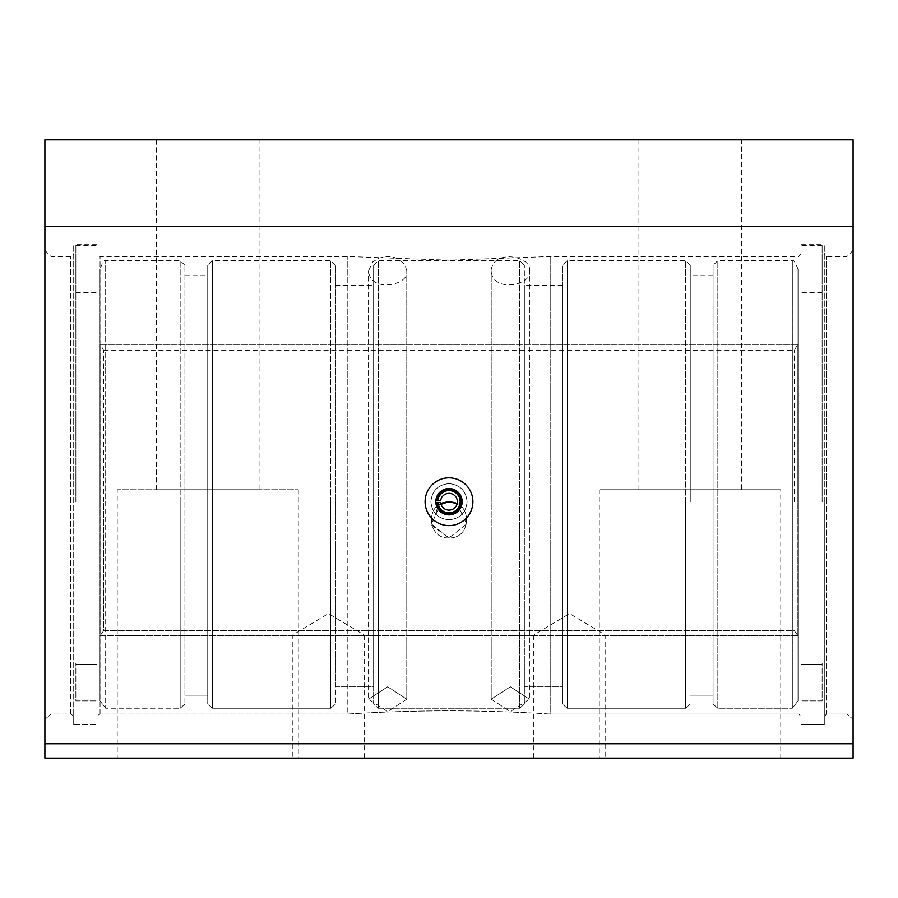 <?xml version="1.0" encoding="UTF-8"?>
<svg xmlns="http://www.w3.org/2000/svg" width="898" height="898" viewBox="0 0 898 898"><rect width="100%" height="100%" fill="white"/><g stroke="black" fill="none" stroke-linecap="round" stroke-linejoin="round"><path stroke-width="0.67" stroke-dasharray="4.49 3.37" d="M435.822 501.713C436.608 509.716 441.008 514.105 449 514.88C456.992 514.105 461.381 509.716 462.178 501.713M347.818 714.045A1391.215 1204.835 180 0 1 449 710.857A1391.215 1204.835 180 0 0 347.818 714.045L347.818 501.713L347.818 714.045L100.048 714.045L96.984 715.908L96.984 244.671L96.984 724.316L96.984 501.713L96.984 724.316L96.984 715.908L100.048 714.045L100.048 256.525L100.048 714.045L347.818 714.045M347.818 501.713L347.818 256.525L347.818 501.713M472.898 501.713A23.898 23.898 0 0 0 449 477.815A23.898 23.898 0 0 0 425.102 501.713A23.898 23.898 0 0 0 449 525.611A23.898 23.898 0 0 0 472.898 501.713M364.599 635.256L292.288 635.256L364.599 635.256L328.444 613.536L292.288 635.256L292.288 758.136L364.599 758.136L364.599 635.256M657.415 758.136L599.707 758.136L599.707 489.736L780.766 489.736L599.707 489.736M599.707 758.136L780.766 758.136L780.766 489.736M741.557 139.863L638.916 139.863L741.557 139.863L741.557 489.736L638.916 489.736L741.557 489.736M638.916 139.863L638.916 489.736M533.401 635.256L605.712 635.256L533.401 635.256L569.557 613.536L605.712 635.256L605.712 758.136L533.401 758.136L533.401 635.256M533.401 758.136L605.712 758.136M298.293 489.736L298.293 758.136L117.234 758.136L117.234 489.736L298.293 489.736L117.234 489.736M259.084 139.863L156.443 139.863L259.084 139.863L259.084 489.736L156.443 489.736L259.084 489.736M156.443 139.863L156.443 489.736M73.703 501.713L73.703 244.671L73.703 724.316L96.984 724.316L73.703 724.316L73.703 501.713M240.585 758.136L853.1 758.136L853.1 139.863L44.9 139.863L44.9 758.136L44.9 719.354L51.029 714.045L51.029 256.525L51.029 714.045L70.639 714.045L70.639 256.525L70.639 714.045L73.703 715.908L73.703 724.316L73.703 715.908L70.639 714.045L51.029 714.045L44.9 719.354L44.9 250.396L44.9 758.136L174.942 758.136M824.297 501.713L824.297 244.671L824.297 724.316L801.016 724.316L801.016 244.671L801.016 724.316L801.016 501.713L801.016 724.316L824.297 724.316L824.297 501.713M826.452 501.713L826.452 256.525L826.452 714.045L824.297 716.705L824.297 724.316L824.297 716.705L826.452 714.045L826.452 501.713M798.872 501.713L798.872 256.525L798.872 714.045L801.016 716.705L798.872 714.045L550.182 714.045A1391.215 1204.835 180 0 0 449 710.857A1391.215 1204.835 180 0 1 550.182 714.045L550.182 256.525L550.182 714.045L798.872 714.045L798.872 501.713M853.1 501.713L853.1 250.396L853.1 501.713M846.971 501.713L846.971 256.525L846.971 714.045L853.1 719.354L853.1 758.136L853.1 719.354L846.971 714.045L826.452 714.045L846.971 714.045L846.971 501.713M44.9 226.588L853.1 226.588M44.9 758.136L853.1 758.136M780.766 758.136L723.058 758.136M364.599 758.136L292.288 758.136L364.599 758.136M298.293 758.136L117.234 758.136M457.161 503.655L466.601 524.005L449 537.891L431.792 525.397L438.404 505.136M440.839 503.655L431.41 524.028L449 537.891C472.225 539.013 472.483 500.871 449.101 501.713C472.438 500.848 472.269 539.002 449 537.891C425.775 539.013 425.529 500.86 448.899 501.713C425.562 500.86 425.731 539.002 449 537.891C472.225 539.013 472.471 500.86 449.101 501.713L448.899 501.713M449 483.618C459.989 484.696 466.028 490.723 467.095 501.713C466.017 512.702 459.989 518.73 449 519.807L449 519.807C438.011 518.73 431.983 512.702 430.905 501.713C431.972 490.723 438 484.696 449 483.618L449 483.618C459.989 484.696 466.028 490.723 467.095 501.713C466.017 512.702 459.989 518.73 449 519.807C438.011 518.73 431.983 512.702 430.905 501.713C431.972 490.735 438 484.696 449 483.618L449 483.618C438.011 484.696 431.972 490.723 430.905 501.713C431.983 512.702 438.011 518.73 449 519.807C459.989 518.73 466.017 512.702 467.095 501.713C466.028 490.735 460.001 484.696 449 483.618C438.011 484.696 431.972 490.723 430.905 501.713C431.983 512.702 438.011 518.73 449 519.807L449 519.807C459.989 518.73 466.017 512.702 467.095 501.713C466.028 490.735 460.001 484.696 449 483.618M792.328 708.241L792.328 260.588L792.328 708.241L798.03 700.878L798.03 269.097L798.03 700.878L792.328 708.241L717.839 708.241L717.839 260.588L717.839 708.241L792.328 708.241M685.522 501.713L685.522 708.241L690.27 704.133L685.522 708.241L685.522 260.588L685.522 501.713M567.255 708.241L567.255 260.588L567.255 708.241L685.522 708.241L567.255 708.241L562.507 704.133L567.255 708.241M330.745 501.713L330.745 708.241L335.493 704.133L330.745 708.241L330.745 260.588L330.745 501.713M212.478 708.241L212.478 260.588L212.478 708.241L330.745 708.241L212.478 708.241L207.73 704.133L212.478 708.241M180.161 501.713L180.161 708.241L184.909 704.133L180.161 708.241L180.161 260.588L180.161 501.713M105.672 501.713L105.672 708.241L180.161 708.241L105.672 708.241L105.672 260.588L105.672 501.713M335.493 686.813L335.493 265.337L335.493 686.813L373.635 686.813L373.635 285.339L373.635 704.133L378.384 708.241L378.384 501.713L378.384 708.241L519.616 708.241L519.616 501.713L519.616 708.241L378.384 708.241L373.635 704.133L373.635 265.337L373.635 686.813L335.493 686.813L335.493 704.133L335.493 686.813M562.507 501.713L562.507 285.339L562.507 704.133L562.507 501.713L562.507 704.133L562.507 686.813L524.365 686.813L562.507 686.813L562.507 265.337L562.507 501.713M524.365 501.713L524.365 285.339L524.365 704.133L519.616 708.241L524.365 704.133L524.365 265.337L524.365 501.713M184.909 695.164L184.909 265.337L184.909 695.164L207.73 695.164L207.73 275.686L207.73 704.133L207.73 265.337L207.73 695.164L184.909 695.164L184.909 704.133L184.909 695.164M713.091 501.713L713.091 275.686L713.091 704.133L717.839 708.241L713.091 704.133L713.091 501.713L713.091 704.133L713.091 695.164L690.27 695.164L713.091 695.164L713.091 265.337L713.091 501.713M690.27 501.713L690.27 265.337L690.27 501.713M378.384 501.713L378.384 260.588L378.384 501.713M519.616 501.713L519.616 260.588L519.616 501.713M99.97 501.713L99.97 344.394L99.97 635.649L798.03 635.649L99.97 635.649L99.97 501.713M798.03 501.713L798.03 344.394L798.03 501.713M105.672 708.241L99.97 700.878L99.97 269.097L99.97 700.878L105.672 708.241M99.97 700.878L99.97 635.649L99.97 700.878M798.03 700.878L798.03 635.649L798.03 700.878M373.635 686.813L373.635 704.133L373.635 686.813M207.73 695.164L207.73 704.133L207.73 695.164M794.247 501.713L794.247 350.22L794.247 501.713M103.753 501.713L103.753 350.22L103.753 630.609L794.247 630.609L797.884 635.649L797.884 501.713L797.884 635.649L794.247 630.609L103.753 630.609L103.753 501.713M100.116 501.713L100.116 635.649L797.884 635.649L100.116 635.649L100.116 344.394L100.116 501.713M797.884 501.713L797.884 344.394L797.884 501.713M103.753 630.609L100.116 635.649L103.753 630.609M406.783 699.194L387.655 711.609L368.55 699.194L368.55 270.859L368.55 699.194L387.667 711.609L406.783 699.194L406.783 270.859L406.783 699.194L387.655 686.768L368.55 699.194L387.667 686.768L406.783 699.194M491.217 699.194L510.345 711.609L529.45 699.194L529.45 270.859L529.45 699.194L510.333 711.609L491.217 699.194L491.217 270.859L491.217 699.194L510.345 686.768L529.45 699.194L510.333 686.768L491.217 699.194M801.016 501.713L801.016 245.401L801.016 501.713M822.13 501.713L822.13 245.401L822.13 501.713M822.13 700.9L801.016 700.9L801.016 664.295L822.13 664.295L801.016 664.295L801.016 663.106L801.016 700.9L822.13 700.9L822.13 663.106L822.13 700.9M96.984 501.713L96.984 245.401L96.984 501.713M75.87 501.713L75.87 245.401L75.87 501.713M75.87 700.9L96.984 700.9L96.984 664.295L75.87 664.295L96.984 664.295L96.984 663.106L96.984 700.9L75.87 700.9L75.87 663.106L75.87 700.9M457.385 501.713A8.385 8.385 0 0 1 449.449 510.086A8.385 8.385 0 0 1 440.66 502.599L436.967 502.599A12.067 12.067 0 0 0 449.449 513.768A12.067 12.067 0 0 0 461.067 501.713A12.067 12.067 0 0 0 449.449 489.657A12.067 12.067 0 0 0 436.967 500.815L440.66 500.815A8.385 8.385 0 0 1 449.449 493.339A8.385 8.385 0 0 1 457.385 501.713M437.898 500.815A11.146 11.146 0 0 1 454.826 492.216A11.146 11.146 0 0 1 454.826 511.209A11.146 11.146 0 0 1 437.898 502.599M853.1 743.746L44.9 743.746M822.13 663.106L801.016 663.106L822.13 663.106M75.87 663.106L96.984 663.106L75.87 663.106M801.016 253.461L798.872 256.525L550.182 256.525L449 260.207L347.818 256.525L100.048 256.525L96.984 254.381M44.9 250.396L51.029 256.525L70.639 256.525L73.703 254.381M96.984 244.671L73.703 244.671M853.1 250.396L846.971 256.525L826.452 256.525L824.297 253.461M801.016 244.671L824.297 244.671M798.03 269.097C795.112 262.16 793.215 259.331 792.328 260.588L717.839 260.588L713.091 265.337M690.27 265.337L685.522 260.588L567.255 260.588L562.507 265.337M335.493 265.337L330.745 260.588L212.478 260.588L207.73 265.337M184.909 265.337L180.161 260.588L105.672 260.588C104.572 259.5 102.675 262.328 99.97 269.097M335.493 285.339L373.635 285.339M562.507 285.339L524.365 285.339M184.909 275.686L207.73 275.686M713.091 275.686L690.27 275.686M373.635 265.337L378.384 260.588L519.616 260.588L524.365 265.337M798.03 344.394L99.97 344.394M103.753 350.22L794.247 350.22L797.884 344.394L100.116 344.394L103.753 350.22M406.783 270.859L404.886 264.629L399.262 259.466L393.908 257.311L387.588 256.525L379.248 257.995L372.715 261.935L368.55 270.859C369.942 293.399 409.915 285.306 406.783 270.859M529.45 270.859C532.581 256.413 492.609 248.331 491.217 270.859C492.62 293.41 532.593 285.295 529.45 270.859M822.13 292.445L801.016 292.445M822.13 245.401L801.016 245.401M75.87 292.445L96.984 292.445M75.87 245.401L96.984 245.401"/><path stroke-width="1.35" d="M449 488.534C440.997 489.32 436.608 493.709 435.822 501.713A13.178 13.178 0 0 0 449 514.88A13.178 13.178 0 0 0 462.178 501.713C461.392 493.709 457.003 489.32 449 488.534M472.898 501.713A23.898 23.898 0 0 0 449 477.815A23.898 23.898 0 0 0 425.102 501.713A23.898 23.898 0 0 0 449 525.611A23.898 23.898 0 0 0 472.898 501.713M364.599 758.136L853.1 758.136L44.9 758.136L44.9 139.863L853.1 139.863L853.1 758.136M462.178 501.713A13.178 13.178 0 0 0 449 488.534A13.178 13.178 0 0 0 435.822 501.713M44.9 758.136L292.288 758.136M44.9 226.588L853.1 226.588M438.404 505.136L448.877 501.713L457.161 503.655M448.899 501.713L440.839 503.655M460.146 501.713A11.146 11.146 0 0 0 449.449 490.577A11.146 11.146 0 0 0 437.898 500.815L436.967 500.815A12.067 12.067 0 0 1 449.449 489.657A12.067 12.067 0 0 1 461.067 501.713A12.067 12.067 0 0 1 449.449 513.768A12.067 12.067 0 0 1 436.967 502.599L437.898 502.599A11.146 11.146 0 0 0 449.449 512.848A11.146 11.146 0 0 0 460.146 501.713M437.898 500.815L440.66 500.815A8.385 8.385 0 0 1 449.449 493.339A8.385 8.385 0 0 1 457.385 501.713A8.385 8.385 0 0 1 449.449 510.086A8.385 8.385 0 0 1 440.66 502.599L437.898 502.599M44.9 743.746L853.1 743.746"/></g></svg>
